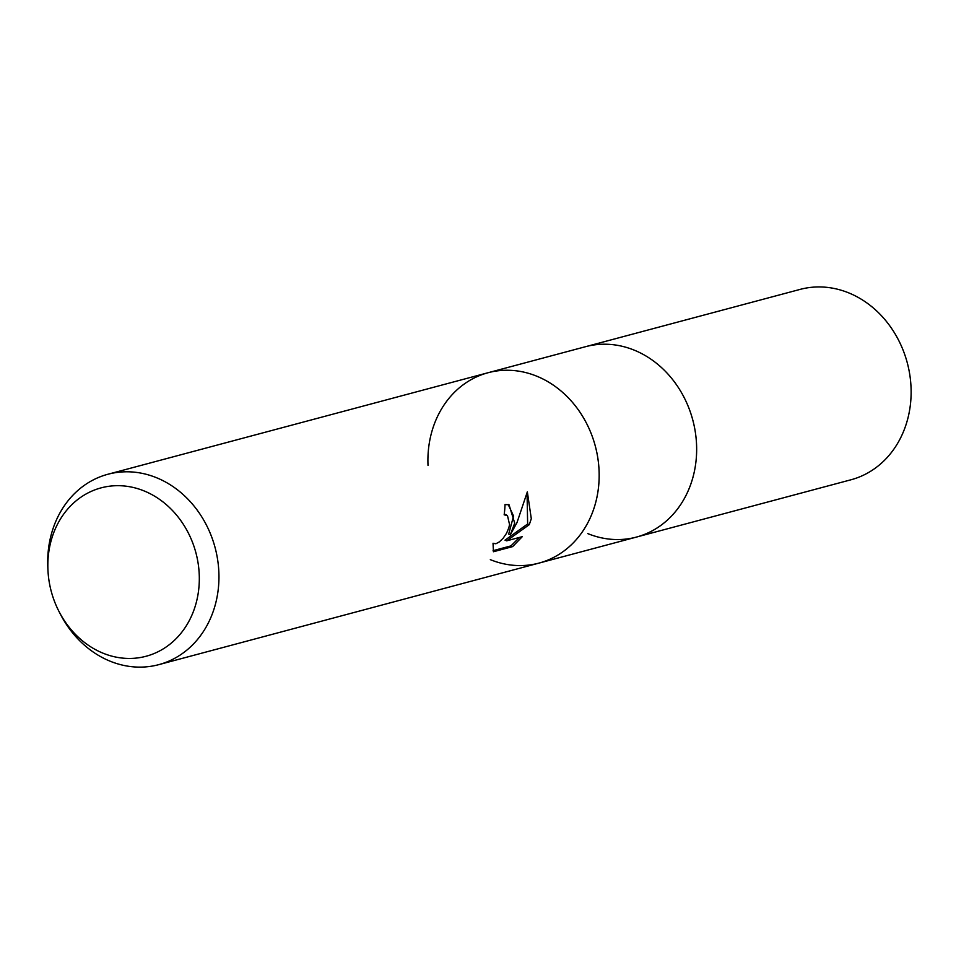 <?xml version="1.0" encoding="UTF-8"?>
<svg xmlns="http://www.w3.org/2000/svg" width="956" height="956" viewBox="0 0 956 956"><rect width="100%" height="100%" fill="white"/><g stroke="black" fill="none" stroke-linecap="round" stroke-linejoin="round"><path stroke-width="1.43" d="M428.013 465.369A98.528 84.63 75 0 1 488.11 372.721L585.598 346.681A98.528 84.63 75 0 1 670.754 377.262A98.528 84.63 75 0 1 693.447 475.407A98.528 84.63 75 0 1 636.445 537.069L850.924 479.793A98.528 84.63 75 0 0 907.925 418.13A98.528 84.63 75 0 0 885.22 319.985A98.528 84.63 75 0 0 800.076 289.405L585.598 346.681A98.528 84.63 75 0 1 634.234 350.147A98.528 84.63 75 0 1 683.887 397.027A98.528 84.63 75 0 1 696.542 444.432A98.528 84.63 75 0 1 636.445 537.081L538.957 563.108A98.528 84.63 75 0 1 490.32 559.642A98.528 84.63 75 0 0 595.958 501.446A98.528 84.63 75 0 0 536.746 376.186A98.528 84.63 75 0 1 599.161 474.009A98.528 84.63 75 0 1 538.957 563.108L158.744 664.659A98.528 84.63 75 0 1 60.455 614.314L59.129 611.732A87.151 74.867 75 0 1 47.931 569.812A87.151 74.867 75 0 1 50.668 542.41A87.151 74.867 75 0 1 144.105 490.93A87.151 74.867 75 0 1 196.482 601.73A87.151 74.867 75 0 1 134.091 658.278A87.151 74.867 75 0 1 59.129 611.732M634.234 350.147A98.528 84.63 75 0 1 683.887 397.027A98.528 84.63 75 0 1 696.542 444.432A98.528 84.63 75 0 1 587.809 533.615M514.71 523.147L510.337 534.763L517.017 522.526L527.342 491.85L531.297 518.714L529.289 524.653L506.692 540.833L522.275 536.675L512.655 546.605L493.427 551.743L493.033 543.247L495.865 543.761L499.319 541.921L503.119 538.276L506.537 533.293L508.879 527.64L509.548 524.521L507.457 515.511L504.159 514.842A98.528 84.63 -105 0 0 505.031 504.565L509.034 504.768L514.71 523.147M47.931 569.812L47.8 566.908A98.528 84.63 75 0 1 50.895 535.934A98.528 84.63 75 0 1 107.897 474.26A98.528 84.63 75 0 1 193.052 504.84A98.528 84.63 75 0 1 215.745 602.997A98.528 84.63 75 0 1 158.744 664.659M536.746 376.186A98.528 84.63 75 0 0 488.11 372.721A98.528 84.63 75 0 1 573.265 403.301A98.528 84.63 75 0 1 595.958 501.446A98.528 84.63 75 0 1 538.957 563.108M504.254 514.089L506.513 514.937M493.081 550.668L510.922 545.9L512.655 546.605M508.198 504.493L513.563 516.073L508.676 534.081L510.337 534.763M510.922 545.9L519.443 537.427M506.692 540.833L505.007 540.152L527.64 523.984L527.055 493.2M527.64 523.984L529.289 524.653M493.762 543.737L493.009 543.426M488.11 372.721L107.897 474.26"/></g></svg>
